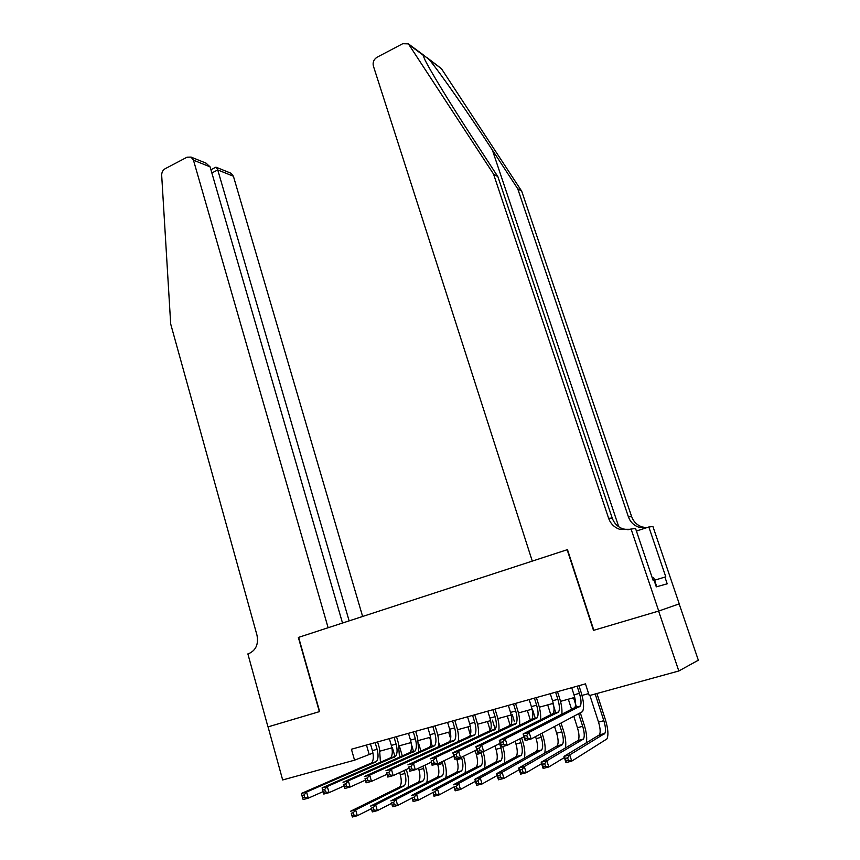 <?xml version="1.0" encoding="UTF-8"?>
<svg xmlns="http://www.w3.org/2000/svg" width="860" height="860" viewBox="0 0 860 860"><rect width="100%" height="100%" fill="white"/><g stroke="black" fill="none" stroke-linecap="round" stroke-linejoin="round"><path stroke-width="1.29" d="M679.153 603.903L698.331 660.222L678.809 670.983L658.609 611.073L593.497 630.38L567.159 549.733L298.624 637.357L319.64 711.575L268.051 726.872L282.661 779.955L354.546 760.175L372.971 753.07M678.809 670.983L589.261 695.622L585.466 683.861L351.417 749.243L354.546 760.175M380.163 751.092L391.902 747.856M399.104 745.867L411.101 742.556M418.315 740.567L430.57 737.192M437.783 735.203L450.296 731.753M457.531 729.753L470.312 726.227M477.547 724.238L490.608 720.637M497.854 718.637L511.184 714.961M518.44 712.951L532.071 709.199M539.327 707.199L553.249 703.351M560.516 701.351L574.738 697.428M582.005 695.428L588.616 693.601M366.478 745.039L369.101 754.145M427.162 57.738L441.427 68.66L521.697 191.178L517.72 188.749L492.371 150.027C468.528 113.456 439.481 71.885 429.312 59.716L422.776 54.492L424.786 59.534C430.258 70.843 450.748 104.404 471.731 136.525L497.886 176.676L493.511 174.01L608.633 518.322C610.6 523.751 614.287 527.406 619.673 529.308L629.789 529.298L635.529 528.405L653.009 580.124L653.944 579.887L656.298 586.853L667.199 583.811L664.909 577.071L665.79 576.845L648.838 526.986L652.933 526.546L679.26 603.87L658.728 611.041L593.497 630.38M571.717 687.699L574.007 694.848C575.781 700.792 576.06 705.039 574.856 707.565L523.095 733.988L529.104 732.376L531.158 738.955L582.51 711.629C584.284 707.834 583.832 701.459 581.156 692.515L578.952 685.678M577.125 686.194L579.425 693.343C581.209 699.309 581.5 703.544 580.328 706.071L529.104 732.376L526.771 735.418L524.353 736.063L525.181 738.697L527.588 738.052L526.771 735.418M527.588 738.052L531.158 738.955L525.137 740.546L523.095 733.988L524.353 736.063M525.137 740.546L525.181 738.697M589.906 695.439L598.528 722.11C600.323 728.13 600.635 732.376 599.452 734.849L563.988 756.381L569.75 754.908L571.728 761.132L606.902 738.944C608.643 735.203 608.149 728.828 605.429 719.788L596.915 693.515M595.184 693.988L603.838 720.701C605.644 726.721 605.978 730.978 604.817 733.451L569.75 754.908L567.621 757.821L565.31 758.413L566.106 760.907L568.417 760.315L567.621 757.821M568.417 760.315L571.728 761.132L565.966 762.605L563.988 756.381L565.31 758.413M565.966 762.605L566.106 760.907M656.76 586.724L653.707 577.716L652.332 578.124M593.83 630.283L567.482 549.626L532.286 561.107L373.358 65.962C372.563 62.275 373.81 59.361 377.078 57.222L402.749 43.72L408.425 43.892L493.511 174.01M497.886 176.676L612.212 518.053C614.169 523.428 617.824 527.062 623.167 528.943L628.208 529.728M521.697 191.178L631.649 516.613C633.53 521.719 637.024 525.17 642.14 526.954L646.677 527.696M646.172 527.857L638.98 527.277C633.82 525.481 630.305 522.009 628.413 516.849L517.72 188.749M631.036 528.889L658.728 611.041M648.838 526.986L636.421 531.029M664.909 577.071L654.567 580.242M362.63 616.47L233.404 176.236L217.752 169.936L211.861 172.968M349.138 620.877L217.752 169.936L216.258 167.291L231.071 173.279L233.404 176.236M319.372 711.65L298.356 637.443L328.122 627.736L193.468 160.175L191.049 157.09L187.018 157.219L165.131 168.732C162.82 170.151 161.669 172.344 161.68 175.311L170.689 323.973L256.979 635.164C258.666 644.183 255.947 650.321 248.83 653.6L247.874 653.912L267.965 726.893L319.64 711.564M342.517 623.038L210.087 166.861L193.468 160.175M230.491 173.043L231.071 173.279M205.905 163.099L210.087 166.861M215.011 167.657L216.258 167.291M550.282 693.687L552.539 700.782C554.27 706.705 554.496 710.919 553.216 713.456L499.305 740.363L505.218 738.783L507.228 745.308L523.955 736.762M555.614 692.203L557.871 699.309C559.613 705.232 559.86 709.457 558.591 711.994L505.218 738.783L502.853 741.804L500.477 742.438L501.283 745.061L503.659 744.427L502.853 741.804M561.784 714.466C562.332 710.134 561.623 704.802 559.677 698.46L557.516 691.666M503.659 744.427L507.228 745.308L501.305 746.878L499.305 740.363L500.477 742.438M501.305 746.878L501.283 745.061M529.158 699.588L531.372 706.64C533.071 712.521 533.232 716.735 531.878 719.272L475.892 746.641L481.707 745.082L483.685 751.565L500.208 743.298M534.415 698.126L536.629 705.189C538.338 711.07 538.521 715.284 537.178 717.82L481.707 745.082L479.321 748.103L476.988 748.716L477.784 751.317L480.116 750.694L479.321 748.103M540.467 720.046C541.037 715.735 540.392 710.489 538.51 704.329L536.382 697.567M480.116 750.694L483.685 751.565L477.87 753.113L475.892 746.641L476.988 748.716M477.87 753.113L477.784 751.317M508.335 705.404L510.507 712.413C512.173 718.261 512.28 722.454 510.84 725.001L452.865 752.812L458.584 751.285L460.53 757.714L476.838 749.726M513.506 703.964L515.699 710.983C517.365 716.832 517.494 721.035 516.075 723.572L458.584 751.285L456.165 754.284L453.876 754.897L454.65 757.477L456.95 756.864L456.165 754.284M519.462 725.571C520.063 721.282 519.451 716.122 517.645 710.102L515.548 703.394M456.95 756.864L460.53 757.714L454.8 759.24L452.865 752.812L453.876 754.897M454.8 759.24L454.65 757.477M487.803 711.145L489.942 718.111C491.576 723.916 491.63 728.097 490.114 730.645L430.204 758.896L435.837 757.38L437.74 763.777L453.833 756.026M492.909 709.715L495.059 716.692C496.693 722.508 496.768 726.689 495.263 729.237L435.837 757.38L433.386 760.38L431.129 760.982L431.892 763.54L434.149 762.938L433.386 760.38M498.746 731.032C499.38 726.764 498.821 721.691 497.069 715.799L495.005 709.134M434.149 762.938L437.74 763.777L432.096 765.271L431.129 760.982M432.096 765.271L431.892 763.54M586.208 743.029C587.251 738.761 586.628 732.892 584.349 725.388L580.425 713.155M573.534 697.761L576.662 707.522M578.748 714.037L582.682 726.313C584.456 732.301 584.725 736.536 583.488 739.019L546.852 760.788L548.798 766.98L564.364 757.563M568.331 699.201L571.62 709.5M573.889 716.584L577.447 727.711C579.21 733.688 579.457 737.912 578.199 740.406L541.177 762.239L546.852 760.788L544.692 763.691L542.423 764.271L543.197 766.755L545.476 766.174L544.692 763.691M545.476 766.174L548.798 766.98L543.111 768.421L541.177 762.239L542.423 764.271M543.111 768.421L543.197 766.755M565.31 748.146C566.31 743.846 565.729 738.095 563.558 730.914L561.129 723.26M552.829 703.469L555.904 713.176M559.398 724.174L561.827 731.849C563.569 737.805 563.773 742.019 562.462 744.513L524.299 766.582L526.212 772.731L541.628 763.659M547.691 704.888L550.862 714.918M554.592 726.678L556.657 733.225C558.387 739.159 558.581 743.384 557.248 745.867L518.72 768.012L524.299 766.582L522.127 769.474L519.881 770.044L520.644 772.506L522.891 771.936L522.127 769.474M522.891 771.936L526.212 772.731L520.622 774.15L518.72 768.012L519.881 770.044M520.622 774.15L520.644 772.506M544.692 753.22C545.67 748.909 545.133 743.276 543.058 736.353L542.079 733.236M532.404 709.102L535.404 718.67M540.274 734.171L541.262 737.31C542.961 743.223 543.111 747.426 541.725 749.92L502.1 772.28L503.971 778.386L519.225 769.646M527.341 710.5L530.405 720.271M535.533 736.654L536.167 738.665C537.855 744.567 537.994 748.77 536.586 751.264L496.596 773.699L502.1 772.28L499.896 775.161L497.693 775.731L498.435 778.171L500.638 777.612L499.896 775.161M500.638 777.612L503.971 778.386L498.467 779.794L496.596 773.699L497.693 775.731M498.467 779.794L498.435 778.171M524.353 758.262C525.331 753.941 524.826 748.426 522.837 741.718L521.665 737.934M512.259 714.66L514.431 721.637M519.795 738.88L520.977 742.685C522.644 748.576 522.74 752.758 521.267 755.263L480.224 777.902L482.073 783.965L497.155 775.516M507.271 716.036L510.227 725.571M515.097 741.288L515.957 744.029C517.612 749.899 517.698 754.08 516.204 756.585L474.817 779.289L480.224 777.902L477.999 780.772L475.827 781.332L476.558 783.761L478.73 783.202L477.999 780.772M478.73 783.202L482.073 783.965L476.644 785.341L474.817 779.289L475.827 781.332M476.644 785.341L476.558 783.761M467.56 716.799L469.667 723.722C471.258 729.495 471.258 733.655 469.678 736.214L407.898 764.873L413.434 763.39L415.305 769.732L431.193 762.218M472.591 715.391L474.709 722.325C476.311 728.108 476.332 732.268 474.752 734.827L413.434 763.39L410.972 766.367L408.747 766.97L409.489 769.507L411.714 768.915L410.972 766.367M478.332 736.429C478.998 732.183 478.483 727.184 476.784 721.411L474.763 714.789M411.714 768.915L415.305 769.732L409.758 771.205L408.747 766.97M409.758 771.205L409.489 769.507M504.293 763.261C505.271 758.939 504.809 753.521 502.896 747.017L502.745 746.501M492.393 720.142L495.22 729.301M499.617 743.599L500.971 747.996C502.606 753.844 502.648 758.025 501.111 760.53L458.681 783.438L460.498 789.458L475.419 781.278M487.469 721.497L490.232 730.484M494.973 745.921L496.016 749.318C497.639 755.155 497.671 759.326 496.112 761.831L453.349 784.804L458.681 783.438L456.434 786.298L454.295 786.846L455.015 789.254L457.154 788.706L456.434 786.298M457.154 788.706L460.498 789.458L455.155 790.824L454.295 786.846M455.155 790.824L455.015 789.254M447.598 722.379L449.673 729.248C451.231 734.988 451.177 739.138 449.522 741.696L385.936 770.764L391.397 769.302L393.224 775.602L408.898 768.303M452.564 720.992L454.639 727.872C456.208 733.623 456.176 737.772 454.531 740.331L391.397 769.302L388.903 772.269L386.71 772.85L387.441 775.376L389.634 774.795L388.903 772.269M458.208 741.761C458.907 737.547 458.434 732.612 456.778 726.947L454.789 720.368M389.634 774.795L393.224 775.602L387.763 777.053L386.71 772.85M387.763 777.053L387.441 775.376M484.513 768.206C485.491 763.895 485.072 758.574 483.223 752.242L483.073 751.726M480.955 752.285L481.245 753.231C482.836 759.047 482.836 763.207 481.224 765.722L437.46 788.889L439.245 794.866L453.994 786.943M467.947 726.883L470.366 734.87M475.139 750.554L476.354 754.532C477.945 760.337 477.923 764.497 476.289 767.002L432.204 790.232L437.46 788.889L435.192 791.737L433.075 792.275L433.795 794.672L435.902 794.135L435.192 791.737M435.902 794.135L439.245 794.866L433.977 796.209L433.075 792.275M433.977 796.209L433.795 794.672M427.914 727.872L429.946 734.709C431.483 740.417 431.387 744.545 429.656 747.114L364.317 776.558L369.692 775.118L371.498 781.375L386.957 774.279M432.806 726.507L434.848 733.354C436.396 739.062 436.31 743.201 434.601 745.76L369.692 775.118L367.177 778.074L365.027 778.655L365.747 781.159L367.897 780.579L367.177 778.074M438.363 747.039C439.094 742.836 438.654 737.966 437.052 732.408L435.096 725.861M367.897 780.579L371.498 781.375L366.113 782.804L365.027 778.655M428.785 747.781L433.752 745.996M366.113 782.804L365.747 781.159M464.991 773.108C465.991 768.808 465.593 763.572 463.819 757.391L463.486 756.273M458.993 741.406L458.466 739.686M461.433 757.273L461.777 758.402C463.336 764.185 463.282 768.324 461.605 770.839L416.552 794.253L418.304 800.198L432.881 792.511M448.673 732.193L450.651 738.761M456.671 758.746L456.95 759.681C458.509 765.454 458.434 769.592 456.735 772.108L411.37 795.586L416.552 794.253L414.251 797.091L412.176 797.629L412.875 800.004L414.95 799.477L414.251 797.091M414.95 799.477L418.304 800.198L413.112 801.52L412.176 797.629M413.112 801.52L412.875 800.004M408.5 733.3L410.5 740.095C412.004 745.76 411.854 749.877 410.059 752.446L343.033 782.267L348.321 780.848L350.095 787.061L365.349 780.149M413.327 731.946L415.337 738.751C416.842 744.427 416.713 748.555 414.939 751.124L348.321 780.848L345.785 783.793L343.667 784.363L344.376 786.846L346.494 786.287L345.785 783.793M418.788 752.242L417.594 737.794L415.67 731.29M346.494 786.287L350.095 787.061L344.796 788.47L343.667 784.363M344.796 788.47L344.376 786.846M445.738 777.945C446.748 773.667 446.394 768.517 444.674 762.476L444.136 760.692M439.847 746.362L438.718 742.556M442.029 761.702L442.567 763.497C444.104 769.249 443.996 773.376 442.244 775.892L395.955 799.553L397.664 805.454L412.08 797.994M429.667 737.439L432.451 746.781M437.536 763.83L437.804 764.755C439.331 770.495 439.213 774.624 437.45 777.139L390.848 800.864L395.955 799.553L393.633 802.38L391.59 802.896L392.267 805.261L394.321 804.745L393.633 802.38M394.321 804.745L397.664 805.454L392.558 806.755L391.59 802.896M392.558 806.755L392.267 805.261M389.344 738.643L391.321 745.394C392.784 751.038 392.59 755.144 390.741 757.714L322.081 787.889L327.284 786.491L329.025 792.662L344.075 785.933M394.106 737.321L396.094 744.083C397.567 749.726 397.385 753.833 395.546 756.402L327.284 786.491L324.725 789.426L322.64 789.985L323.338 792.458L325.424 791.899L324.725 789.426M399.491 757.38L398.406 743.115L396.514 736.644M325.424 791.899L329.025 792.662L323.801 794.049L323.338 792.458M322.081 787.889L322.64 789.985M426.743 782.74C427.764 778.483 427.441 773.398 425.775 767.496L425.077 765.11M420.97 751.264L418.971 744.524M422.916 766.131L423.625 768.528C425.13 774.236 424.969 778.354 423.152 780.869L375.648 804.766L377.336 810.636L391.579 803.38M410.908 742.61L413.649 751.898M418.465 768.238L418.927 769.775C420.422 775.473 420.25 779.59 418.422 782.105L370.617 806.057L375.648 804.766L373.304 807.583L371.294 808.099L371.961 810.442L373.982 809.926L373.304 807.583M373.982 809.926L377.336 810.636L372.294 811.915L371.294 808.099M372.294 811.915L371.961 810.442M370.456 743.921L372.401 750.63C373.842 756.241 373.595 760.326 371.681 762.906L301.441 793.425L306.568 792.049L308.278 798.177L323.102 791.63M375.154 742.61L377.099 749.329C378.55 754.951 378.325 759.036 376.422 761.605L306.568 792.049L303.988 794.973L301.935 795.521L302.613 797.972L304.677 797.424L303.988 794.973M380.453 762.465L379.475 748.351L377.615 741.922M304.677 797.424L308.278 798.177L303.139 799.542L302.613 797.972M301.441 793.425L301.935 795.521M407.995 787.48C409.037 783.245 408.758 778.236 407.135 772.441L406.275 769.517M402.351 756.123L399.319 745.803M399.75 755.822L400.126 757.112M404.06 770.549L404.92 773.484C406.393 779.171 406.2 783.266 404.318 785.793L355.631 809.905L357.298 815.731L371.369 808.679M392.396 747.716L395.019 756.682M399.663 772.602L400.287 774.72C401.749 780.385 401.545 784.492 399.653 787.007L350.676 811.184L355.631 809.905L353.277 812.711L351.288 813.216L351.955 815.549L353.944 815.043L353.277 812.711M353.944 815.043L357.298 815.731L352.331 817L351.288 813.216M352.331 817L351.955 815.549M579.425 693.343L574.007 694.848M579.672 706.705L574.2 708.199M603.838 720.701L598.528 722.11M604.311 733.967L598.947 735.364M492.371 150.027L618.749 526.761M612.212 518.053L608.633 518.322M628.413 516.849L631.649 516.613M441.427 68.66L429.312 59.716M422.69 54.825L409.747 45.268M557.871 699.309L552.539 700.782M557.904 712.628L552.518 714.101M536.629 705.189L531.372 706.64M536.457 718.466L531.147 719.917M515.699 710.983L510.507 712.413M515.323 724.227L510.087 725.646M495.059 716.692L489.942 718.111M494.489 729.893L489.329 731.301M582.682 726.313L577.447 727.711M582.962 739.536L577.662 740.922M561.827 731.849L556.657 733.225M561.903 745.039L556.689 746.394M541.262 737.31L536.167 738.665M541.144 750.447L535.995 751.79M520.977 742.685L515.957 744.029M520.665 755.789L515.591 757.112M474.709 722.325L469.667 723.722M473.946 735.483L468.861 736.87M500.971 747.996L496.016 749.318M500.477 761.057L495.478 762.368M454.639 727.872L449.673 729.248M453.704 740.997L448.683 742.363M481.245 753.231L476.354 754.532M480.568 766.249L475.634 767.539M434.848 733.354L429.946 734.709M461.777 758.402L456.95 759.681M460.928 771.377L456.058 772.645M415.337 738.751L410.5 740.095M414.047 751.79L409.166 753.124M442.567 763.497L437.804 764.755M441.556 776.429L436.751 777.687M396.094 744.083L391.321 745.394M394.632 757.079L389.816 758.391M423.625 768.528L418.927 769.775M422.443 781.417L417.702 782.654M377.099 749.329L372.401 750.63M375.476 762.293L370.735 763.583M404.92 773.484L400.287 774.72M403.587 786.341L398.911 787.556M580.328 706.071L574.856 707.565M604.817 733.451L599.452 734.849M638.98 527.277L642.14 526.954M623.167 528.943L619.673 529.308M422.668 54.416L408.608 44.021M191.049 157.09L206.808 163.464M215.946 167.173L210.936 169.764M558.591 711.994L553.216 713.456M537.178 717.82L531.878 719.272M516.075 723.572L510.84 725.001M495.263 729.237L490.114 730.645M583.488 739.019L578.199 740.406M562.462 744.513L557.248 745.867M541.725 749.92L536.586 751.264M521.267 755.263L516.204 756.585M474.752 734.827L469.678 736.214M501.111 760.53L496.112 761.831M454.531 740.331L449.522 741.696M481.224 765.722L476.289 767.002M434.601 745.76L429.656 747.114M461.605 770.839L456.735 772.108M414.939 751.124L410.059 752.446M442.244 775.892L437.45 777.139M395.546 756.402L390.741 757.714M423.152 780.869L418.422 782.105M376.422 761.605L371.681 762.906M404.318 785.793L399.653 787.007"/></g></svg>
